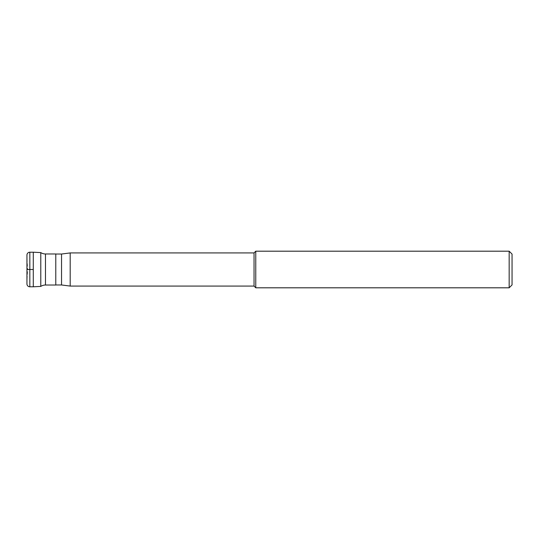 <?xml version="1.0" encoding="UTF-8"?>
<svg xmlns="http://www.w3.org/2000/svg" width="539" height="539" viewBox="0 0 539 539"><rect width="100%" height="100%" fill="white"/><g stroke="black" fill="none" stroke-linecap="round" stroke-linejoin="round"><path stroke-width="0.4" stroke-dasharray="2.69 2.02" d="M26.95 282.47L26.95 256.53L27.63 269.5L26.95 269.5L27.63 269.5L26.95 282.47L26.95 256.53M26.95 283.912L26.95 255.088M33.29 252.205L33.29 286.795L33.29 252.205M40.789 252.596L40.789 286.404M55.78 253.977L55.78 285.023M55.78 254.031L55.78 284.969L55.78 254.031M61.54 254.031L61.54 284.969M512.05 254.078L512.05 284.922M509.166 251.194L509.166 287.806M255.769 287.806L255.769 251.194M254.044 252.926L254.044 286.074M70.191 286.074L70.191 252.926M26.95 269.5L33.29 269.5M29.834 286.795L29.834 252.205M45.471 285.023L45.471 253.977"/><path stroke-width="0.81" d="M26.95 255.088L26.95 283.912A2.884 2.884 0 0 0 29.834 286.795L33.29 286.795L33.29 252.205L29.834 252.205A2.884 2.884 0 0 0 26.95 255.088M40.789 286.404L40.789 252.596L33.29 252.205L33.29 286.795L40.789 286.404A8.651 8.651 0 0 1 45.471 285.023L55.78 285.023L55.78 253.977L45.471 253.977L45.471 285.023M40.789 252.596A8.651 8.651 0 0 0 45.471 253.977M55.78 254.031L61.54 254.031L61.54 284.969L55.78 284.969M509.166 251.194L512.05 254.078L512.05 284.922L509.166 287.806L509.166 251.194L255.769 251.194L255.769 287.806L254.044 286.074L254.044 252.926L70.191 252.926L61.54 254.031M70.191 252.926L70.191 286.074L61.54 284.969M254.044 286.074L70.191 286.074M255.769 251.194L254.044 252.926M509.166 287.806L255.769 287.806M33.29 269.5L26.95 269.5M29.834 252.205L29.834 286.795"/></g></svg>
